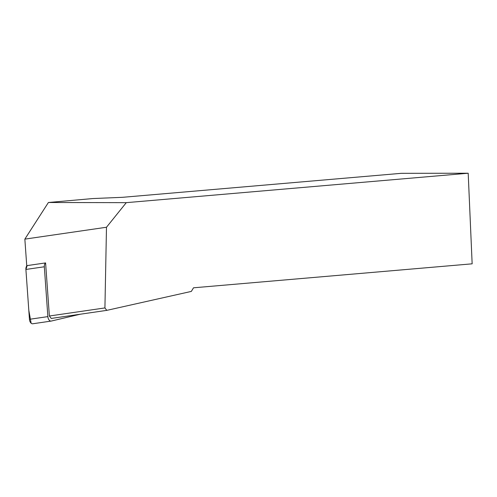 <?xml version="1.0" encoding="UTF-8"?>
<svg xmlns="http://www.w3.org/2000/svg" width="497" height="497" viewBox="0 0 497 497"><rect width="100%" height="100%" fill="white"/><g stroke="black" fill="none" stroke-linecap="round" stroke-linejoin="round"><path stroke-width="0.75" d="M24.85 239.125L48.402 202.496L126.288 202.658L106.482 227.247L24.85 239.125L26.739 265.659L45.594 262.919A4.361 2.615 81.7 0 0 44.32 266.777L47.867 316.62A4.361 2.615 81.7 0 0 51.141 321.087A4.361 2.615 81.7 0 0 51.278 321.062L80.197 314.228M32.858 323.74A4.361 2.615 -98.3 0 1 32.721 323.771A4.361 2.615 -98.3 0 1 29.447 319.298L25.9 269.455A4.361 2.615 -98.3 0 1 27.173 265.597L25.9 269.467L28.807 310.333L31.143 323.224M48.402 202.496L92.759 198.558L122.672 197.303L401.315 173.323L468.193 173.229L126.288 202.658M468.193 173.229L472.15 263.826L193.507 287.806L191.345 291.41L106.793 310.364L104.923 307.929L106.482 227.247M45.594 262.919L49.371 316.005L104.923 307.929M106.793 310.364L51.241 318.44L49.371 316.005M44.32 266.777L25.9 269.455M29.447 319.298L47.867 316.62M51.141 321.087L32.721 323.771"/></g></svg>
